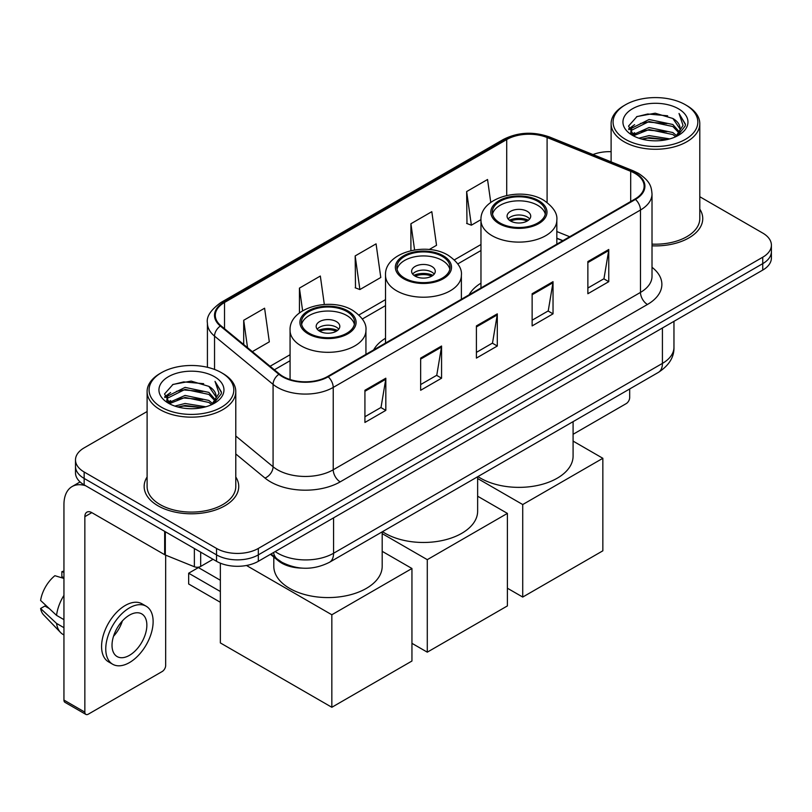 <?xml version="1.0" encoding="UTF-8"?>
<svg xmlns="http://www.w3.org/2000/svg" width="812" height="812" viewBox="0 0 812 812"><rect width="100%" height="100%" fill="white"/><g stroke="black" fill="none" stroke-linecap="round" stroke-linejoin="round"><path stroke-width="1.22" d="M385.517 338.259A52.222 30.145 0 0 0 373.642 349.921M480.968 283.155A52.222 30.145 0 0 0 469.082 294.817M562.706 240.768L556.829 238.393M301.628 568.096A29.557 17.062 180 0 1 278.374 560.828L270.457 554.302M147.104 411.522L84.154 447.869A29.557 17.062 0 0 0 75.496 459.937L75.496 472.807A29.557 17.062 0 0 0 84.154 484.876L216.53 561.305A29.557 17.062 0 0 0 258.328 561.305L762.742 270.081A29.557 17.062 0 0 0 771.4 258.013L771.4 251.578A29.557 17.062 0 0 1 762.742 263.646A29.557 17.062 0 0 0 771.4 251.578L771.4 245.143A29.557 17.062 0 0 0 762.742 233.074L699.792 196.727M75.496 459.937A29.557 17.062 0 0 0 84.154 472.005L216.53 548.435A29.557 17.062 0 0 0 258.328 548.435L258.328 554.87L762.742 263.646L258.328 554.87A29.557 17.062 0 0 1 216.53 554.87A29.557 17.062 0 0 0 258.328 554.87L258.328 561.305M84.154 472.005L84.154 478.441L216.53 554.87L84.154 478.441A29.557 17.062 0 0 1 75.496 466.372A29.557 17.062 0 0 0 84.154 478.441L84.154 484.876M147.104 476.989A47.289 27.303 0 0 0 144.15 486.489A47.289 27.303 0 0 0 158.005 505.795A47.289 27.303 0 0 0 209.547 511.712A47.289 27.303 0 0 0 238.738 486.489A47.289 27.303 0 0 0 235.784 476.989A47.289 27.303 0 0 1 238.738 486.489A47.289 27.303 0 0 1 209.547 511.712A47.289 27.303 0 0 1 158.005 505.795A47.289 27.303 0 0 1 144.15 486.489A47.289 27.303 0 0 1 147.104 476.989M634.893 173.342A31.526 18.199 180 0 1 644.129 186.212A31.526 18.199 180 0 1 634.893 199.092L327.652 376.474A31.526 18.199 180 0 1 279.531 374.048L220.996 325.785A31.526 18.199 180 0 1 215.292 315.34A31.526 18.199 180 0 1 224.528 302.47L506.718 139.552A31.526 18.199 180 0 1 547.095 137.512L630.691 171.302A31.526 18.199 180 0 1 634.893 173.342M635.451 173.027A32.318 18.656 0 0 0 631.137 170.936L547.542 137.137A32.318 18.656 0 0 0 506.16 139.228L223.97 302.145A32.318 18.656 0 0 0 220.346 326.038L278.881 374.302A32.318 18.656 0 0 0 328.21 376.798L635.451 199.407A32.318 18.656 0 0 0 635.451 173.027M364.923 390.267L364.923 422.453L385.822 410.385L385.822 378.209L364.923 390.267M364.923 416.739L381.021 407.451L385.741 379.275A7.887 4.547 -120 0 0 385.822 378.209M380.879 407.533L385.822 410.385M420.657 358.092L420.657 390.278L441.566 378.209L441.566 346.024L420.657 358.092M420.657 384.563L436.765 375.266L441.474 347.1A7.887 4.547 -120 0 0 441.566 346.024M436.623 375.347L441.566 378.209M587.868 261.555L587.868 293.731L608.767 281.673L608.767 249.487L587.868 261.555M587.868 288.027L603.966 278.729L608.685 250.553A7.887 4.547 -120 0 0 608.767 249.487M603.823 278.81L608.767 281.673M532.134 293.731L532.134 325.916L553.033 313.848L553.033 281.673L532.134 293.731M532.134 320.202L548.232 310.915L552.952 282.738A7.887 4.547 -120 0 0 553.033 281.673M548.09 310.996L553.033 313.848M476.4 325.916L476.4 358.092L497.299 346.024L497.299 313.848L476.4 325.916M476.4 352.388L492.498 343.09L497.218 314.914A7.887 4.547 -120 0 0 497.299 313.848M492.356 343.171L497.299 346.024M652.016 245.833A47.289 27.303 0 0 0 702.745 218.601A47.289 27.303 0 0 0 699.792 209.1A47.289 27.303 0 0 1 702.745 218.601A47.289 27.303 0 0 1 652.016 245.833M258.328 548.435L762.742 257.211A29.557 17.062 0 0 0 771.4 245.143M611.111 151.682A29.557 17.062 0 0 0 592.993 154.554M252.349 351.637L269.32 341.842L264.6 308.215L243.701 320.283L243.701 344.501M429.203 249.528L436.531 245.305L431.811 211.678L410.913 223.747L410.913 250.634M490.763 202.411L487.545 179.503L466.646 191.571L466.981 223.554M324.323 304.47L320.334 276.039L299.435 288.108L299.435 312.955M355.169 255.922L359.889 289.549L380.787 277.481L376.068 243.854L355.169 255.922L355.504 287.905M359.889 289.549L355.169 287.783M410.913 223.747L414.587 249.934M466.646 191.571L471.366 225.188L480.968 219.646M471.366 225.188L466.646 223.422M299.435 288.108L302.612 310.773M243.701 320.283L247.538 347.668M573.089 434.288L626.184 403.635A4.923 2.842 120 0 0 629.676 397.596L629.676 388.978M625.494 139.359A42.366 24.461 0 0 0 685.409 139.359A42.366 24.461 0 0 0 685.409 104.758L686.8 105.57A44.335 25.598 0 0 1 699.792 123.668A44.335 25.598 0 0 1 672.417 147.317A44.335 25.598 0 0 1 624.103 141.765A44.335 25.598 0 0 1 611.111 123.668A44.335 25.598 0 0 1 624.103 105.57L625.494 104.758A42.366 24.461 0 0 0 625.494 139.359M652.016 244.118A44.335 25.598 0 0 0 699.792 218.601L699.792 123.668M638.851 138.202L649.072 135.584L669.798 138.903M641.774 139.096L649.072 137.593L666.774 139.654L647.692 138.141L641.977 139.146M632.487 134.924L649.072 127.535L672.864 132.559L676.701 135.736M633.492 135.756L649.072 129.544L672.864 134.569L675.635 136.69M631.107 133.544L631.655 128.205L649.072 119.496L672.864 124.51L679.38 131.899M630.894 132.569L631.655 130.214L649.072 121.506L672.864 126.52L678.913 132.863M675.381 136.893A24.634 14.22 0 0 0 680.08 128.54A24.634 14.22 0 0 0 672.864 118.481L680.07 129.017M678.446 108.788A32.51 18.767 0 0 0 632.528 108.747A32.51 18.767 0 0 0 632.315 135.249A32.51 18.767 0 0 0 632.457 135.33A32.51 18.767 0 0 0 678.578 135.249A32.51 18.767 0 0 0 678.446 108.788M672.864 118.481L655.172 113.203L636.984 116.542L628.549 126.073L634.142 136.223M677.401 135.909L685.257 125.941L685.409 124.155L679.025 113.477L683.044 125.444L675.645 136.771M686.8 105.57L685.409 104.758A42.366 24.461 0 0 0 625.494 104.758M679.025 113.477L685.409 124.561M636.557 116.755L647.692 114.005L667.647 115.791M628.874 129.697L632.507 126.845M640.506 123.444L647.692 122.044L666.936 123.627M640.506 131.483L647.692 130.093L666.936 131.676M628.661 128.905L634.629 124.662M631.837 134.315L634.629 132.711M537.706 201.305A26.603 15.357 0 0 0 508.718 197.966A26.603 15.357 0 0 0 492.295 212.155A26.603 15.357 0 0 0 500.09 223.016A26.603 15.357 0 0 0 529.079 226.355A26.603 15.357 0 0 0 545.502 212.155A26.603 15.357 0 0 0 537.706 201.305M545.268 214.175A26.603 15.357 0 0 0 537.706 205.324A26.603 15.357 0 0 0 510.352 201.64A26.603 15.357 0 0 0 492.519 214.175M477.943 476.573A54.191 31.282 0 0 0 480.582 478.207A54.191 31.282 0 0 0 539.635 484.987A54.191 31.282 0 0 0 573.089 456.08L573.089 421.641M527.262 211.353A11.825 6.831 0 0 0 514.372 209.872A11.825 6.831 0 0 0 507.074 216.185A11.825 6.831 0 0 0 510.535 221.006A11.825 6.831 0 0 0 523.425 222.488A11.825 6.831 0 0 0 530.723 216.185A11.825 6.831 0 0 0 527.262 211.353M529.668 218.996A11.825 6.831 0 0 0 527.262 216.987A11.825 6.831 0 0 0 508.129 218.996M509.347 220.204A15.763 9.105 180 0 1 527.759 219.92L527.759 220.702M510.636 221.067A13.794 7.968 180 0 1 526.338 220.742L527.759 219.92M526.105 221.595L526.338 220.742M522.725 597.064L522.725 504.546L602.849 458.293L602.849 550.81L522.725 597.064L507.398 588.213M522.725 504.546L477.639 478.522M573.089 441.109L602.849 458.293M442.256 256.409A26.603 15.357 0 0 0 413.267 253.08A26.603 15.357 0 0 0 396.845 267.27A26.603 15.357 0 0 0 404.64 278.13A26.603 15.357 0 0 0 433.628 281.459A26.603 15.357 0 0 0 450.051 267.27A26.603 15.357 0 0 0 442.256 256.409M449.818 269.279A26.603 15.357 0 0 0 442.256 260.429A26.603 15.357 0 0 0 414.902 256.744A26.603 15.357 0 0 0 397.078 269.279M382.503 531.677A54.191 31.282 0 0 0 385.132 533.311A54.191 31.282 0 0 0 444.184 540.092A54.191 31.282 0 0 0 477.639 511.184L477.639 476.745M431.811 266.458A11.825 6.831 0 0 0 418.921 264.986A11.825 6.831 0 0 0 411.623 271.289A11.825 6.831 0 0 0 415.084 276.121A11.825 6.831 0 0 0 427.975 277.592A11.825 6.831 0 0 0 435.273 271.289A11.825 6.831 0 0 0 431.811 266.458M434.217 274.101A11.825 6.831 0 0 0 431.811 272.091A11.825 6.831 0 0 0 412.679 274.101M413.897 275.309A15.763 9.105 180 0 1 432.309 275.024L432.309 275.806M415.186 276.171A13.794 7.968 180 0 1 430.888 275.847L432.309 275.024M430.654 276.699L430.888 275.847M427.285 652.168L427.285 559.661L507.398 513.397L507.398 605.914L427.285 652.168L411.948 643.327M427.285 559.661L382.188 533.626M477.639 496.213L507.398 513.397M346.815 311.514A26.603 15.357 0 0 0 317.817 308.184A26.603 15.357 0 0 0 301.394 322.374A26.603 15.357 0 0 0 309.189 333.235A26.603 15.357 0 0 0 338.178 336.564A26.603 15.357 0 0 0 354.6 322.374A26.603 15.357 0 0 0 346.815 311.514M354.377 324.384A26.603 15.357 0 0 0 346.815 315.533A26.603 15.357 0 0 0 319.451 311.849A26.603 15.357 0 0 0 301.628 324.384M273.806 557.073L273.806 566.289A54.191 31.282 0 0 0 289.681 588.416A54.191 31.282 0 0 0 348.734 595.196A54.191 31.282 0 0 0 382.188 566.289L382.188 531.86M336.361 321.572A11.825 6.831 0 0 0 323.48 320.09A11.825 6.831 0 0 0 316.172 326.394A11.825 6.831 0 0 0 319.644 331.225A11.825 6.831 0 0 0 332.524 332.707A11.825 6.831 0 0 0 339.822 326.394A11.825 6.831 0 0 0 336.361 321.572M338.766 329.215A11.825 6.831 0 0 0 336.361 327.195A11.825 6.831 0 0 0 317.228 329.215M318.446 330.423A15.763 9.105 180 0 1 336.858 330.129L336.858 330.92M319.745 331.276A13.794 7.968 180 0 1 335.437 330.951L336.858 330.129M335.204 331.814L335.437 330.951M220.356 602.291L188.658 583.99L188.658 573.211L220.356 591.512M331.834 707.282L331.834 614.765L411.948 568.501L411.948 661.019L331.834 707.282L220.356 642.921L220.356 563.173M331.834 614.765L246.472 565.487M382.188 551.328L411.948 568.501M188.658 573.211L198.412 567.578L220.356 580.255M200.676 552.15L200.676 566.431L213.048 559.295M85.625 485.728A39.412 22.756 -120 0 0 72.116 486.55A39.412 22.756 -120 0 0 63.945 504.587L63.945 700.076L84.854 712.144L84.854 516.655A9.856 5.684 60 0 1 86.894 512.149A9.856 5.684 60 0 1 91.817 512.636L164.663 554.697L164.663 531.363M84.854 712.144A4.923 2.842 120 0 0 85.869 714.398L64.97 702.339A4.923 2.842 -60 0 1 63.945 700.076M85.869 714.398A4.923 2.842 120 0 0 88.335 714.154L162.187 671.524A4.923 2.842 120 0 0 165.668 665.485L165.668 555.154M200.676 566.431A4.923 2.842 180 0 1 194.372 566.756L165.323 555.012A4.923 2.842 180 0 1 164.663 554.697M129.443 655.345A24.634 14.22 120 0 0 145.531 633.644A24.634 14.22 120 0 0 141.755 613.902A24.634 14.22 120 0 0 129.443 615.131A24.634 14.22 120 0 0 113.345 636.831A24.634 14.22 120 0 0 117.121 656.573A24.634 14.22 120 0 0 129.443 655.345M113.528 636.253A24.634 14.22 120 0 0 122.368 620.947M63.945 572.308L61.864 571.668L61.864 576.621L63.945 577.829M146.19 606.229L142.009 603.813A33.495 19.346 120 0 0 125.261 605.468A33.495 19.346 120 0 0 103.378 634.994A33.495 19.346 120 0 0 108.514 661.841L112.685 664.246A33.495 19.346 120 0 0 129.443 662.592A33.495 19.346 120 0 0 151.326 633.066A33.495 19.346 120 0 0 146.19 606.229A33.495 19.346 120 0 0 129.443 607.883A33.495 19.346 120 0 0 107.56 637.41A33.495 19.346 120 0 0 112.685 664.246M63.945 595.338A32.51 18.767 120 0 0 56.556 615.374L40.6 600.454A25.619 14.789 120 0 1 54.891 575.698L63.945 578.438M63.945 619.647L56.556 615.374M49.227 608.533L44.883 606.026L40.6 608.492L56.556 623.423L63.945 627.686M56.556 623.423A32.51 18.767 120 0 0 60.565 632.497A32.51 18.767 120 0 0 63.021 634.436L63.945 634.974M63.945 571.09A25.619 14.789 120 0 0 61.864 571.668M40.6 608.492A25.619 14.789 120 0 0 43.625 614.867L60.565 632.497M161.486 407.248A42.366 24.461 0 0 0 221.402 407.248A42.366 24.461 0 0 0 221.402 372.657L222.803 373.459A44.335 25.598 0 0 1 235.784 391.557A44.335 25.598 0 0 1 208.41 415.206A44.335 25.598 0 0 1 160.096 409.654A44.335 25.598 0 0 1 147.104 391.557A44.335 25.598 0 0 1 160.096 373.459L161.486 372.657A42.366 24.461 0 0 0 161.486 407.248M147.104 391.557L147.104 486.489A44.335 25.598 0 0 0 160.096 504.587A44.335 25.598 0 0 0 208.41 510.139A44.335 25.598 0 0 0 235.784 486.489L235.784 391.557M174.844 406.091L185.075 403.473L205.801 406.792M177.777 406.985L185.075 405.482L202.767 407.543M168.47 402.803L185.075 395.424L208.867 400.448L212.693 403.625M169.495 403.645L185.075 397.433L208.867 402.458L211.627 404.579M167.11 401.432L167.658 396.094L185.075 387.385L208.867 392.399L215.383 399.788M166.886 400.458L167.658 398.103L185.075 389.395L208.867 394.419L214.916 400.752M211.384 404.782A24.634 14.22 0 0 0 216.083 396.429A24.634 14.22 0 0 0 208.867 386.37L216.063 396.916M214.439 376.677A32.51 18.767 0 0 0 168.531 376.636A32.51 18.767 0 0 0 168.317 403.138A32.51 18.767 0 0 0 168.46 403.219A32.51 18.767 0 0 0 214.581 403.138A32.51 18.767 0 0 0 214.439 376.677M208.867 386.37L191.165 381.092L172.976 384.431L164.552 393.962L170.134 404.122M213.394 403.797L221.25 393.83L221.412 392.044L215.018 381.366L219.047 393.333L211.638 404.66M222.803 373.459L221.402 372.657A42.366 24.461 0 0 0 161.486 372.657M215.018 381.366L221.402 392.45M172.56 384.644L183.695 381.894L203.65 383.68M164.866 397.586L168.5 394.733M176.508 391.333L183.695 389.943L202.939 391.516M176.508 399.372L183.695 397.981L202.939 399.565M177.98 407.035L183.695 406.03L202.746 407.553M164.663 396.794L170.621 392.551M167.83 402.204L170.621 400.6M278.374 559.955L278.374 560.828M275.187 551.571A39.412 22.756 0 0 0 277.836 553.256A39.412 22.756 0 0 0 333.57 553.256L662.419 363.4A39.412 22.756 0 0 0 673.96 347.313C674.244 357.097 669.037 365.461 658.339 372.424L329.489 562.28A19.701 11.378 60 0 0 333.57 553.256L333.57 517.863M662.419 328.007L662.419 363.4A19.701 11.378 60 0 1 658.339 372.424M273.593 552.495A19.701 13.185 129.5 0 0 277.024 558.9L271.046 553.967M762.742 270.081L762.742 257.211M216.53 561.305L216.53 548.435M652.016 267.3A49.268 28.44 180 0 1 647.438 304.48L340.187 481.861A9.856 5.684 60 0 1 333.224 469.793L640.475 292.411A39.412 22.756 0 0 0 652.016 276.313L652.016 193.936A39.412 22.756 180 0 1 640.475 210.024A9.856 5.684 -120 0 0 635.451 199.407M340.187 481.861A49.268 28.44 180 0 1 270.518 481.861A49.268 28.44 180 0 1 265.006 478.065L235.784 453.969M278.881 374.302A9.856 6.587 129.5 0 0 273.076 384.38L273.076 466.758A39.412 22.756 0 0 0 277.491 469.793A39.412 22.756 0 0 0 333.224 469.793L333.224 387.415A39.412 22.756 180 0 1 273.076 384.38L214.541 336.117A39.412 22.756 180 0 1 207.415 323.064L207.415 367.288M652.016 193.936C651.376 187.166 650.747 181.533 638.435 173.342L633.248 170.825A9.856 4.618 112 0 0 631.137 170.936M633.248 170.825L549.653 137.035C533.332 131.26 517.843 132.092 503.186 139.542A9.856 5.684 60 0 1 506.16 139.228M223.97 302.145A9.856 5.684 -120 0 0 220.996 302.46C210.765 309.819 206.238 316.68 207.415 323.064M220.346 326.038A9.856 6.587 129.5 0 0 214.541 336.117L214.541 369.44M549.653 137.035A9.856 4.618 112 0 0 547.542 137.137M328.21 376.798A9.856 5.684 60 0 1 333.224 387.415L640.475 210.024L640.475 292.411A9.856 5.684 60 0 0 647.438 304.48M235.784 436.014L273.076 466.758A9.856 6.587 -50.5 0 1 265.006 478.065M224.528 302.47L224.528 328.698M630.691 171.302L630.691 201.518M547.095 137.512L547.095 202.462M569.679 236.739L556.829 231.552M506.718 139.552L506.718 195.448M480.968 244.524L454.365 259.881M385.517 299.628L358.914 314.985M290.067 354.732L270.091 366.263M476.4 326.931L497.218 314.914M532.134 294.756L552.952 282.738M587.868 262.58L608.685 250.553M420.657 359.117L441.474 347.1M364.923 391.293L385.741 379.275M499.045 223.625A28.085 16.21 0 0 0 538.752 223.625A28.085 16.21 0 0 0 538.752 200.696A28.085 16.21 0 0 0 499.045 200.696A28.085 16.21 0 0 0 499.045 223.625M556.829 244.158L556.829 220.204A37.931 21.904 180 0 1 533.413 240.443A37.931 21.904 180 0 1 492.072 235.693A37.931 21.904 180 0 1 480.968 220.204L480.968 287.966M403.594 278.729A28.085 16.21 0 0 0 443.301 278.729A28.085 16.21 0 0 0 443.301 255.8A28.085 16.21 0 0 0 403.594 255.8A28.085 16.21 0 0 0 403.594 278.729M461.378 299.263L461.378 275.309A37.931 21.904 180 0 1 437.962 295.548A37.931 21.904 180 0 1 396.621 290.797A37.931 21.904 180 0 1 385.517 275.309L385.517 343.07M308.144 333.833A28.085 16.21 0 0 0 347.861 333.833A28.085 16.21 0 0 0 347.861 310.905A28.085 16.21 0 0 0 308.144 310.905A28.085 16.21 0 0 0 308.144 333.833M365.938 354.377L365.938 330.423A37.931 21.904 180 0 1 342.512 350.652A37.931 21.904 180 0 1 301.181 345.902A37.931 21.904 180 0 1 290.067 330.423L290.067 379.519M84.854 516.655L91.817 512.636M165.323 531.738L165.323 555.012M194.372 566.756L194.372 548.506M329.489 562.28C313.635 570.247 297.781 570.247 281.916 562.28L277.024 558.9M673.96 347.313L673.96 321.339M503.186 139.542L220.996 302.46M480.968 250.522L457.775 263.91M385.517 305.627L362.325 319.014M290.067 360.731L274.375 369.795M562.919 240.646L556.829 238.18M630.822 133.198L630.822 131.564M611.111 161.872L611.111 123.668M556.829 220.204C557.661 213.526 553.276 206.857 543.675 200.209C521.314 186.374 479.648 197.468 480.968 220.204M461.378 275.309C462.211 268.63 457.826 261.971 448.234 255.313C425.864 241.479 384.198 252.583 385.517 275.309M365.938 330.423C366.77 323.744 362.385 317.076 352.784 310.417C330.423 296.583 288.747 307.687 290.067 330.423M72.116 486.55L80.084 481.942M166.815 401.087L166.815 399.453"/></g></svg>
